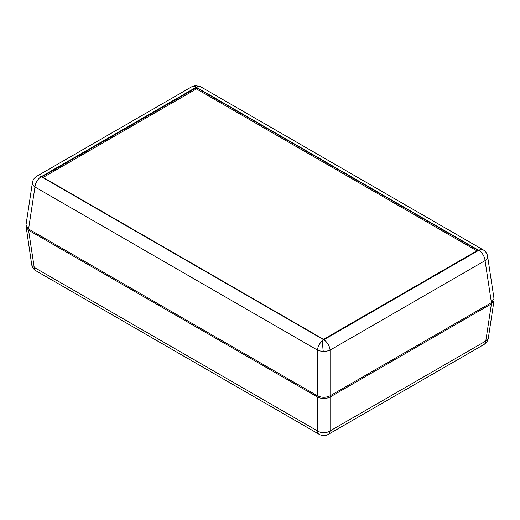 <?xml version="1.0" encoding="UTF-8"?>
<svg xmlns="http://www.w3.org/2000/svg" width="520" height="520" viewBox="0 0 520 520"><rect width="100%" height="100%" fill="white"/><g stroke="black" fill="none" stroke-linecap="round" stroke-linejoin="round"><path stroke-width="0.78" d="M26.026 225.986L31.668 264.453A8.944 5.128 -8.6 0 0 31.772 264.888A8.944 5.128 -8.6 0 0 34.21 267.384A8.944 5.168 120 0 0 36.043 270.855L319.306 434.401A8.944 5.168 -60 0 1 317.48 430.931A8.944 6.019 0 0 0 330.077 430.931A8.944 5.168 60 0 1 328.25 434.401L483.957 344.5A8.944 5.168 -120 0 0 485.791 341.029A8.944 5.128 8.6 0 0 488.332 338.098L488.332 338.098C487.844 340.893 486.388 343.031 483.957 344.5M26 227.039L28.581 230.23L317.48 397.026C321.678 398.99 325.877 398.99 330.077 397.026L491.419 303.875L494 300.683L493.974 299.631M195.143 86.697A8.944 5.168 -120 0 0 191.75 86.769L195.514 85.599L200.694 86.769A8.944 5.168 120 0 0 196.222 87.21A8.944 5.168 -120 0 0 195.143 86.697A8.944 0.956 -94.5 0 1 195.514 85.599M32.409 182.65A8.944 5.128 8.6 0 0 34.951 186.992L28.581 229.014L26 224.933L32.409 182.65C32.897 179.849 34.352 177.717 36.777 176.241A8.944 5.168 60 0 1 40.177 176.169A8.944 5.168 60 0 1 41.249 176.683A8.944 5.168 120 0 0 40.086 177.483A8.944 5.168 120 0 0 34.951 186.992L317.48 350.103A8.944 4.231 0 0 0 323.264 351.325A8.944 4.231 0 0 0 330.077 350.103L485.05 260.637A8.944 5.168 -120 0 0 478.751 250.328A8.944 5.168 -60 0 1 483.223 249.886L200.694 86.769M28.581 229.014L317.48 395.804L317.48 350.103A8.944 5.168 -60 0 1 322.608 340.6A8.944 5.168 -60 0 1 323.778 339.8A8.944 5.168 60 0 1 330.077 350.103L330.077 395.804L491.419 302.659L494 298.571L487.591 256.295C487.11 253.494 485.647 251.362 483.223 249.886M476.847 250.816L196.43 88.92L43.154 177.417M196.43 87.705L477.9 250.205L323.57 339.313L42.1 176.806L196.43 87.705L196.43 88.92M491.419 302.659L485.05 260.637A8.944 5.128 -8.6 0 0 487.591 256.295M317.48 395.804C321.678 397.774 325.877 397.774 330.077 395.804M31.772 264.888A8.944 2.262 167.5 0 0 31.779 265.05C32.357 267.54 33.781 269.477 36.043 270.855M491.419 303.875L485.791 341.029L330.077 430.931L330.077 397.026M317.48 397.026L317.48 430.931L34.21 267.384L28.581 230.23M323.264 351.325A8.944 0.956 85.5 0 1 322.887 347.938A8.944 0.956 -94.5 0 1 322.608 340.6M40.086 177.483A8.944 0.956 -94.5 0 1 40.177 176.169M323.778 339.8L478.751 250.328L196.222 87.21L41.249 176.683L323.778 339.8M494 300.683L488.332 338.098M319.306 434.401C322.283 435.994 325.267 435.994 328.25 434.401M31.779 265.05L31.668 264.453M36.777 176.241L191.75 86.769"/></g></svg>
